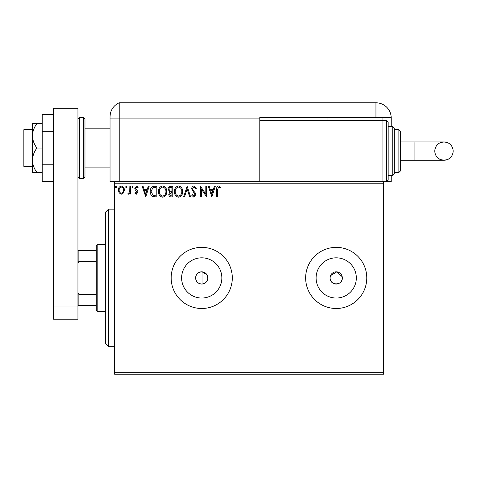 <?xml version="1.0" encoding="UTF-8"?>
<svg xmlns="http://www.w3.org/2000/svg" width="477" height="477" viewBox="0 0 477 477"><rect width="100%" height="100%" fill="white"/><g stroke="black" fill="none" stroke-linecap="round" stroke-linejoin="round"><path stroke-width="0.72" d="M206.881 274.627L202.039 271.824C198.17 272.039 196.029 274.072 195.618 277.93C196.023 281.782 198.164 283.815 202.039 284.036C205.587 283.541 207.519 281.508 207.847 277.93L207.406 275.658M195.618 277.93A6.112 6.112 0 0 0 201.735 284.042A6.112 6.112 0 0 0 207.847 277.93A6.112 6.112 0 0 0 201.735 271.812A6.112 6.112 0 0 0 195.618 277.93M330.221 276.732L330.102 277.93A6.112 6.112 0 0 0 336.213 284.042A6.112 6.112 0 0 0 342.325 277.93A6.112 6.112 0 0 0 336.213 271.812A6.112 6.112 0 0 0 330.102 277.93C329.72 285.801 342.695 285.824 342.325 277.93M181.624 277.93A20.112 20.112 0 0 0 201.735 298.042A20.112 20.112 0 0 0 221.847 277.93A20.112 20.112 0 0 0 201.735 257.818A20.112 20.112 0 0 0 181.624 277.93M316.102 277.93A20.112 20.112 0 0 0 336.213 298.042A20.112 20.112 0 0 0 356.325 277.93A20.112 20.112 0 0 0 336.213 257.818A20.112 20.112 0 0 0 316.102 277.93M305.65 277.93A30.564 30.564 0 0 0 336.213 308.494A30.564 30.564 0 0 0 366.777 277.93A30.564 30.564 0 0 0 336.213 247.366A30.564 30.564 0 0 0 305.65 277.93M171.171 277.93A30.564 30.564 0 0 0 201.735 308.494A30.564 30.564 0 0 0 232.299 277.93A30.564 30.564 0 0 0 201.735 247.366A30.564 30.564 0 0 0 171.171 277.93M383.591 374.207L114.623 374.207L114.623 372.674L383.591 372.674L383.591 374.207M383.591 183.18L114.623 183.18L114.623 181.654L383.591 181.654L383.591 372.674M123.561 192.893L121.343 194.193L119.125 192.905L118.326 190.12C118.308 187.908 119.31 186.567 121.343 186.096C123.376 186.561 124.384 187.902 124.36 190.12L123.561 192.893M130.674 186.233L130.674 194.056L129.851 194.056L129.851 192.905L128.414 194.193L127.788 193.924L128.182 193.09L128.551 193.233L129.72 191.545L129.851 186.233L130.674 186.233M136.374 194.193L134.788 193.078L135.265 192.41L136.321 193.233L137.12 192.177L135.057 189.566L134.788 188.355L136.523 186.096L138.217 187.157L137.746 187.878L136.613 187.056L135.611 188.314L135.802 189.065L137.674 190.937L137.942 192.142L136.374 194.193M154.381 186.233L156.867 186.233L156.867 196.935L152.7 196.548C150.965 195.343 150.16 193.644 150.285 191.45C150.16 188.361 151.525 186.626 154.381 186.233M172.775 186.233L172.775 196.935L171.261 196.935C169.633 196.852 168.81 195.969 168.798 194.282L169.8 192.004L168.113 189.274C168.125 187.503 168.965 186.495 170.635 186.233L172.775 186.233M187.175 186.233L190.603 196.935L189.709 196.935L187.109 188.82L184.504 196.935L183.609 196.935L187.175 186.233M205.825 186.233L206.648 186.233L206.648 196.935L201.3 188.958L201.3 196.935L200.477 196.935L200.477 186.233L205.825 194.193L205.825 186.233M217.482 189.816L217.482 196.935L216.659 196.935L216.659 189.709C216.331 187.765 216.987 186.519 218.621 185.958L220.636 187.193L220.219 188.016L218.627 187.056L217.482 189.816M114.623 183.18L114.623 372.674M211.86 196.935L208.294 186.233L209.194 186.233L210.291 189.667L213.297 189.667L214.394 186.233L215.288 186.233L211.86 196.935M193.96 185.958L196.363 188.302L195.695 188.838L194.02 187.056L192.523 188.874L192.791 189.924L195.391 193.084L195.814 194.711L193.906 197.21L191.837 195.397L192.481 194.741L193.912 196.113L194.992 194.753L191.7 188.856C191.718 187.252 192.469 186.286 193.96 185.958M182.649 191.539C182.709 194.586 181.355 196.476 178.589 197.21C175.757 196.548 174.367 194.676 174.421 191.587C174.367 188.534 175.733 186.656 178.523 185.958C181.314 186.632 182.685 188.493 182.649 191.539M166.741 191.539C166.801 194.586 165.447 196.476 162.675 197.21C159.849 196.548 158.459 194.676 158.513 191.587C158.459 188.534 159.825 186.656 162.615 185.958C165.406 186.632 166.777 188.493 166.741 191.539M145.759 196.935L142.194 186.233L143.088 186.233L144.185 189.667L147.19 189.667L148.287 186.233L149.188 186.233L145.759 196.935M133.28 186.99L132.594 187.878L131.908 186.99L132.594 186.096L133.28 186.99M126.965 186.99L126.28 187.878L125.594 186.99L126.28 186.096L126.965 186.99M116.68 186.99L115.994 187.878L115.309 186.99L115.994 186.096L116.68 186.99M342.212 276.738L336.816 271.842L330.567 275.587M210.643 190.764L211.794 194.354L212.945 190.764L210.643 190.764M175.244 191.593C175.202 194.038 176.305 195.546 178.553 196.113C180.783 195.516 181.874 193.996 181.826 191.539C181.868 189.107 180.771 187.616 178.553 187.056C176.293 187.61 175.19 189.125 175.244 191.593M171.1 195.838L171.953 195.838L171.953 192.41L169.621 194.264L171.1 195.838M171.535 191.313L171.953 191.313L171.953 187.33L171.01 187.33C169.705 187.312 169.013 187.956 168.936 189.274L170.229 191.182L171.535 191.313M159.336 191.593C159.294 194.038 160.397 195.546 162.639 196.113C164.875 195.516 165.966 193.996 165.918 191.539C165.954 189.107 164.863 187.616 162.639 187.056C160.385 187.61 159.282 189.125 159.336 191.593M156.045 195.838L156.045 187.33L152.956 187.604L151.108 191.45L153.135 195.534L156.045 195.838M144.537 190.764L145.694 194.354L146.838 190.764L144.537 190.764M119.149 190.114C119.119 191.778 119.846 192.815 121.343 193.233C122.845 192.815 123.573 191.778 123.537 190.114C123.579 188.463 122.845 187.443 121.343 187.056C119.846 187.443 119.113 188.463 119.149 190.114M108.512 346.696L105.459 343.643L105.459 212.217L108.512 209.159L108.512 346.696L114.623 346.696M202.039 271.824L202.039 284.036M97.815 311.547L96.288 310.02L96.288 245.834L97.815 244.307L97.815 311.547L105.459 311.547M96.288 261.396L78.866 261.396L77.948 263.256M77.948 292.598L78.866 294.458L78.866 305.435L77.948 305.435M96.288 294.458L78.866 294.458M77.948 250.419L78.866 250.419L78.866 261.396M96.288 250.419L78.866 250.419M96.288 305.435L78.866 305.435M32.406 166.372L23.85 166.372L23.85 129.69L32.406 129.69M84.978 118.994L84.978 177.068L83.451 178.595L83.451 117.467L84.978 118.994M53.496 306.961L53.496 108.297L77.948 108.297L77.948 319.191L53.496 319.191L53.496 306.961L77.948 306.961M53.496 181.558L42.191 181.558L42.191 131.264L53.496 131.264M42.191 164.792L53.496 164.792M42.191 131.264L42.191 114.504L53.496 114.504M36.914 148.031C34.135 144.316 32.633 140.238 32.406 135.802L32.406 172.483L36.914 172.483C34.129 168.745 32.627 164.666 32.406 160.254C32.627 155.842 34.129 151.764 36.914 148.031L42.191 148.031M36.914 172.483L42.191 172.483M36.914 123.579L32.406 123.579L32.406 135.802C32.627 131.396 34.129 127.317 36.914 123.579L42.191 123.579M84.978 167.898L110.038 167.898L110.038 181.654L110.038 116.799L110.038 118.075L119.208 118.075L119.208 102.793A15.282 15.282 0 0 0 110.551 112.882L110.324 113.884M114.623 181.654L110.038 181.654M110.038 143.446L110.038 116.799C110.622 111.594 110.622 111.594 110.038 116.799L110.282 114.092M391.229 126.638L391.229 118.075A15.282 15.282 0 0 0 391.218 117.467L259.804 117.467L259.804 118.075L119.208 118.075L119.208 181.654L119.208 102.793A15.282 15.282 0 0 0 110.038 116.799M322.07 102.793L322.959 102.793M164.1 102.793L167.23 102.793M119.208 102.793L375.948 102.793A15.282 15.282 0 0 1 391.218 117.467M241.839 102.793L242.799 102.793M247.187 102.793L248.147 102.793M314.528 102.793L315.124 102.793M382.059 117.467L382.059 120.52L386.644 120.52L386.644 181.654L383.591 181.654L391.229 181.654L391.229 175.536M327.043 117.467L327.043 120.52M259.804 118.075L259.804 181.654M453.15 151.09A9.17 9.17 90 0 1 443.98 160.254A9.17 9.17 90 0 1 434.809 151.09A9.17 9.17 90 0 1 443.98 141.919A9.17 9.17 90 0 1 453.15 151.09C452.971 155.049 451.081 157.875 447.492 159.556L443.98 160.254L414.924 160.254L414.924 141.919L443.98 141.919L447.492 142.617C451.081 144.298 452.971 147.125 453.15 151.09M400.4 141.919L414.924 141.919M400.4 160.254L414.924 160.254M386.644 120.52L388.171 122.052L388.171 180.121L386.644 181.654M392.756 126.638L394.288 128.164L394.288 174.01L392.756 175.536L392.756 126.638L388.171 126.638M398.873 129.69L400.4 131.223L400.4 170.951L398.873 172.483L398.873 129.69L394.288 129.69L394.288 151.09M382.059 181.654L382.059 120.52L259.804 120.52M77.948 118.994L79.474 117.467L79.474 178.595L83.451 178.595M375.948 117.467L375.948 102.793M108.512 209.159L114.623 209.159M97.815 244.307L105.459 244.307M84.978 128.164L110.038 128.164M79.474 117.467L83.451 117.467M79.474 178.595L77.948 177.068M443.98 141.919L440.205 142.73C436.771 144.459 434.976 147.244 434.809 151.09C434.994 155.049 436.878 157.875 440.474 159.556L443.98 160.254M398.873 172.483L394.288 172.483M392.756 175.536L388.171 175.536"/></g></svg>
